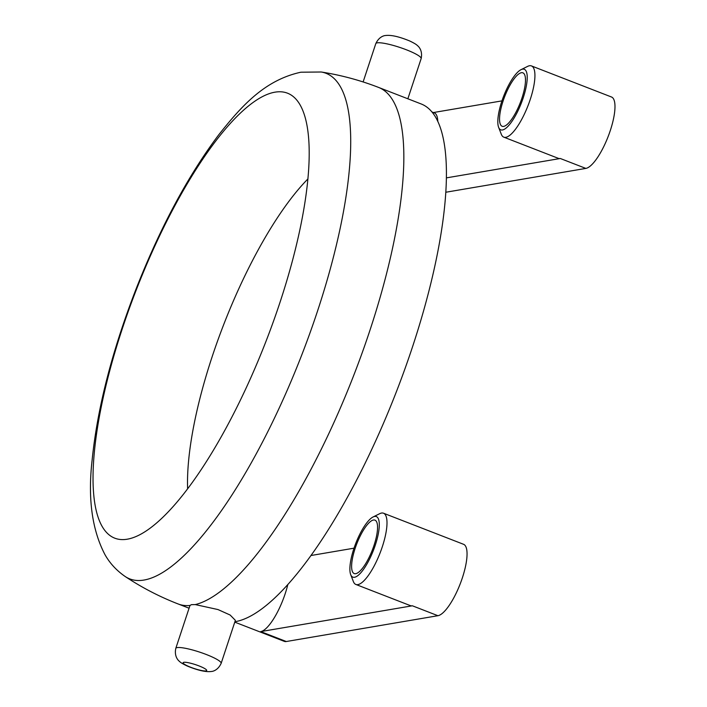 <?xml version="1.0" encoding="UTF-8"?>
<svg xmlns="http://www.w3.org/2000/svg" width="707" height="707" viewBox="0 0 707 707"><rect width="100%" height="100%" fill="white"/><g stroke="black" fill="none" stroke-linecap="round" stroke-linejoin="round"><path stroke-width="1.06" d="M221.141 663.369C217.411 671.438 211.199 671.517 211.464 671.473C205.94 672.216 197.898 670.413 187.328 666.065C182.98 664.014 180.356 662.441 179.454 661.354C179.233 661.266 173.895 657.236 175.796 648.372A23.879 3.933 18.3 0 1 177.174 647.603A23.879 3.933 18.3 0 1 203.086 653.303A23.879 3.933 18.3 0 1 221.141 663.369L235.369 620.348L230.146 615.028L217.986 609.558L195.273 604.582L191.376 604.662L189.997 605.484M195.273 604.582A277.038 80.96 111.2 0 0 363.592 348.843A277.038 80.96 111.2 0 0 378.696 87.465L421.275 104A277.038 80.96 111.2 0 1 404.837 369.125A277.038 80.96 111.2 0 1 235.184 621.674A277.038 80.96 111.2 0 1 234.918 621.718M432.057 112.015L434.328 112.899A38.213 11.171 111.2 0 1 437.783 121.197M498.621 127.331A32.478 9.491 -68.8 0 0 502.465 129.973A32.478 9.491 -68.8 0 0 523.26 97.725A32.478 9.491 -68.8 0 0 522.579 69.136A32.478 9.491 -68.8 0 0 521.015 69.675A32.478 9.491 -68.8 0 0 503.676 96.117A32.478 9.491 -68.8 0 0 498.621 127.331L501.281 134.215A38.213 11.171 -68.8 0 0 503.799 137.158L558.3 158.324A38.213 11.171 -68.8 0 0 560.298 158.492L446.462 177.864M503.799 137.158A38.213 11.171 -68.8 0 0 505.797 137.317A38.213 11.171 -68.8 0 0 529.198 102.488A38.213 11.171 -68.8 0 0 531.461 65.919L611.52 97.009A38.213 11.171 111.2 0 1 609.248 133.579A38.213 11.171 111.2 0 1 585.847 168.407L445.878 192.233M433.426 112.546L501.943 100.88M310.903 555.525L354.013 548.181M350.69 574.632A32.478 9.491 -68.8 0 0 354.534 577.266A32.478 9.491 -68.8 0 0 375.329 545.026A32.478 9.491 -68.8 0 0 374.648 516.437A32.478 9.491 -68.8 0 0 373.084 516.976A32.478 9.491 -68.8 0 0 355.745 543.418A32.478 9.491 -68.8 0 0 350.69 574.632L353.35 581.516A38.213 11.171 -68.8 0 0 355.868 584.459L410.369 605.625A38.213 11.171 -68.8 0 0 412.367 605.784L260.733 631.598L286.282 641.523A38.213 11.171 111.2 0 1 284.285 641.355L234.777 622.133M287.846 584.424A38.213 11.171 111.2 0 1 260.733 631.598M355.868 584.459A38.213 11.171 -68.8 0 0 357.866 584.618A38.213 11.171 -68.8 0 0 381.267 549.79A38.213 11.171 -68.8 0 0 383.53 513.22L463.589 544.31A38.213 11.171 111.2 0 1 461.317 580.88A38.213 11.171 111.2 0 1 437.916 615.709L286.282 641.523M531.461 65.919A38.213 11.171 -68.8 0 0 529.463 65.751A38.213 11.171 -68.8 0 0 527.616 66.387L521.015 69.675M503.64 126.394A28.66 8.378 -68.8 0 0 521.192 100.261A28.66 8.378 -68.8 0 0 522.897 72.839A28.66 8.378 -68.8 0 0 521.395 72.715A28.66 8.378 -68.8 0 0 503.844 98.839A28.66 8.378 -68.8 0 0 502.147 126.27A28.66 8.378 -68.8 0 0 503.64 126.394M355.718 573.686A28.66 8.378 -68.8 0 0 373.261 547.563A28.66 8.378 -68.8 0 0 374.966 520.14A28.66 8.378 -68.8 0 0 373.464 520.016A28.66 8.378 -68.8 0 0 355.913 546.14A28.66 8.378 -68.8 0 0 354.216 573.571A28.66 8.378 -68.8 0 0 355.718 573.686M383.53 513.22A38.213 11.171 -68.8 0 0 381.533 513.052A38.213 11.171 -68.8 0 0 379.694 513.689L373.084 516.976M187.62 488.714A200.611 58.628 111.2 0 1 212.056 357A200.611 58.628 111.2 0 1 307.943 178.915M280.034 302.251A238.683 69.754 111.2 0 1 127.18 539.211A238.683 69.754 111.2 0 1 124.202 539.556A238.683 69.754 111.2 0 1 122.17 329.126A238.683 69.754 111.2 0 1 275.023 92.166A238.683 69.754 111.2 0 1 295.455 98.591A238.683 69.754 111.2 0 1 280.034 302.251M585.847 168.407L560.298 158.492M412.367 605.784L437.916 615.709M378.696 87.465A277.038 277.038 0 0 0 321.19 71.999A271.188 79.255 111.2 0 1 312.892 324.725A271.188 79.255 111.2 0 1 143.936 580.058A271.188 79.255 111.2 0 1 125.236 576.55A277.038 277.038 0 0 0 178.111 603.955A277.038 80.96 -68.8 0 0 189.98 605.484M363.124 81.941L375.797 43.631A23.879 3.933 18.3 0 1 377.176 42.853A23.879 3.933 18.3 0 1 403.087 48.553A23.879 3.933 18.3 0 1 421.142 58.628L407.859 98.786M205.984 670.908A12.417 2.041 18.3 0 1 190.81 667.311A12.417 2.041 18.3 0 1 183.847 662.309A12.417 2.041 18.3 0 1 199.02 665.914A12.417 2.041 18.3 0 1 205.984 670.908M321.19 71.999L300.882 72.211C264.595 80.121 241.591 105.962 218.719 134.825C188.009 175.787 160.577 226.867 136.433 288.058C112.077 350.769 97.301 408.222 92.087 460.443C87.756 498.568 92.06 529.976 104.99 554.677C109.85 563.293 116.602 570.584 125.236 576.55M375.797 43.631C379.553 35.527 385.775 35.474 385.474 35.527C390.989 34.784 399.031 36.587 409.609 40.935C413.949 42.986 416.573 44.559 417.475 45.646C417.704 45.734 423.042 49.764 421.142 58.628M175.796 648.372L190.024 605.342M178.111 603.955L189.078 608.214"/></g></svg>
